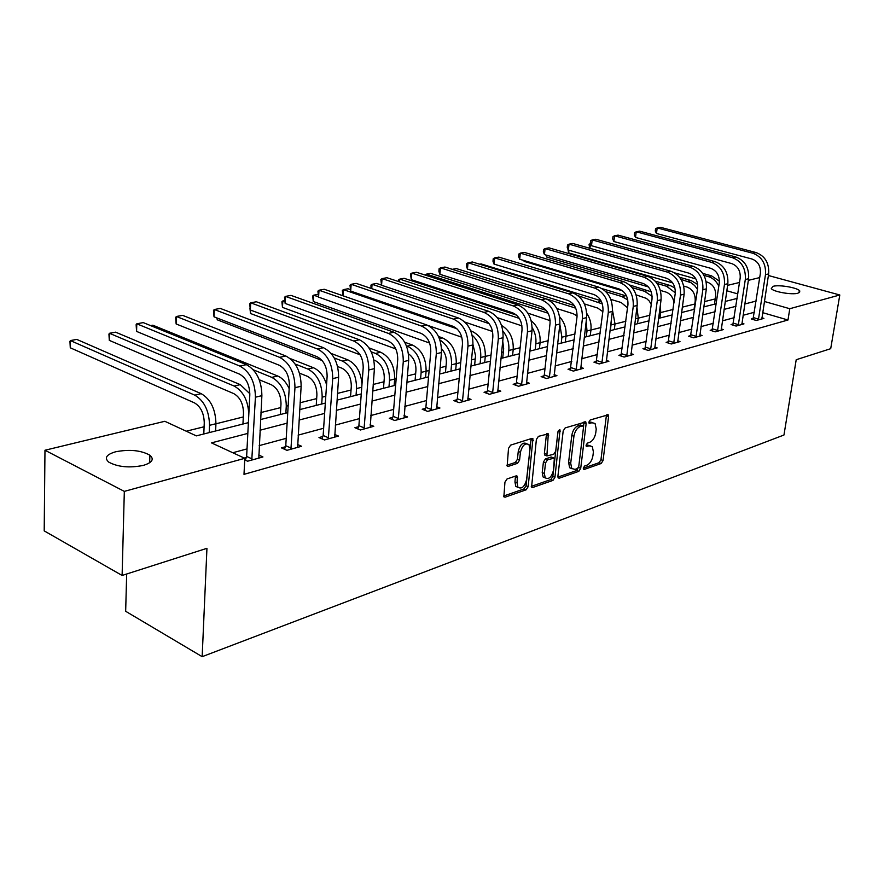 <?xml version="1.0" encoding="UTF-8"?>
<svg xmlns="http://www.w3.org/2000/svg" width="884" height="884" viewBox="0 0 884 884"><rect width="100%" height="100%" fill="white"/><g stroke="black" fill="none" stroke-linecap="round" stroke-linejoin="round"><path stroke-width="1.33" d="M583.274 468.133L584.202 469.448L601.175 463.503L603.054 460.531L608.59 416.552L608.214 414.795L590.236 419.977L588.888 422.088L589.142 423.314L592.048 422.773L595.076 423.491L596.236 429.06L595.772 432.762C594.877 437.657 592.832 440.851 589.639 442.376L587.418 443.116L586.07 445.227L586.302 446.409L589.219 445.834L592.302 446.564L593.407 451.967L592.943 455.636C592.059 460.487 590.015 463.691 586.843 465.249L584.611 466.023L583.274 468.133M115.694 451.757C129.639 449.149 141.042 450.31 149.893 455.216C154.446 459.249 152.225 462.652 143.241 465.426C129.351 468.133 117.87 467.039 108.787 462.144C104.08 457.945 106.378 454.486 115.694 451.757M773.124 286.305C779.268 284.493 797.799 287.72 799.799 290.969L798.02 293.201C791.987 295.057 773.235 291.797 771.268 288.571L773.124 286.305M507.04 478.962L504.941 482.178L503.869 496.83L505.096 497.184L526.146 489.802L528.179 486.653L532.942 438.74L531.825 438.431L510.632 445.127L508.521 448.343L507.162 466.001L508.377 466.343L517.494 463.338L519.571 460.155L520.422 452.299C522.356 445.193 525.218 442.641 529.008 444.652L529.947 449.216L526.588 479.669C524.61 486.819 521.726 489.349 517.936 487.261L517.096 482.929L517.328 476.211L516.145 475.879L507.04 478.962M768.406 275.51L839.8 294.991L830.706 348.683L796.208 359.722L783.964 435.016L202.16 656.679L206.944 548.312L122.114 575.462L124.324 491.382L44.974 450.243L164.822 421.292L196.336 435.878L248.382 422.651M839.8 294.991L789.788 308.715L764.395 301.477M247.829 433.403L211.464 442.873L244.813 458.31L243.995 474.354L787.987 320.008L789.788 308.715M244.813 458.31L124.324 491.382M557.892 476.288L558.213 477.924L559.285 478.189L578.799 471.349L580.722 468.321L586.136 423.69L585.772 421.933L565.174 427.9L563.185 430.972L557.892 476.288M552.964 480.399L532.709 487.504L531.56 487.194L536.378 439.492L538.422 436.353L548.301 433.856L546.876 455.923L553.704 454.31L555.693 451.216L557.926 431.911L560.058 429.933L554.942 477.316L552.964 480.399L550.842 479.548L531.251 486.388M126.677 573.992L125.661 611.286L202.16 656.679M787.987 320.008L762.671 312.66M754.45 312.229L743.09 315.29M734.295 317.654L722.394 320.859M713.465 323.268L700.99 326.627M691.907 329.069L678.824 332.594M669.586 335.08L655.862 338.782M646.458 341.312L632.06 345.191M622.491 347.766L607.363 351.843M597.617 354.462L581.727 358.749M571.804 361.423L555.108 365.921M544.997 368.639L527.428 373.368M517.118 376.142L498.631 381.126M488.123 383.954L468.653 389.203M457.934 392.087L437.403 397.623M426.475 400.562L404.828 406.397M393.667 409.402L370.805 415.557M359.423 418.618L335.268 425.127M323.632 428.265L298.096 435.138M286.206 438.342L259.189 445.624M247.023 448.895L232.768 452.741M753.345 318.428L751.278 318.991L756.306 320.472L763.898 318.384L761.875 317.787M733.201 323.953L731.068 324.538L736.14 326.063L743.974 323.887L741.886 323.268M712.371 329.666L710.161 330.273L715.266 331.832L723.377 329.588L721.211 328.936M690.813 335.577L688.537 336.207L693.675 337.81L702.073 335.478L699.83 334.793M668.503 341.699L666.138 342.351L671.321 343.987L680.006 341.589L677.685 340.848M645.386 348.042L642.933 348.705L648.149 350.396L657.166 347.909L654.746 347.136M621.43 354.606L618.877 355.302L624.137 357.048L633.474 354.462L630.966 353.633M596.567 361.423L593.938 362.153L599.219 363.932L608.91 361.258L606.302 360.385M570.777 368.495L568.036 369.247L573.351 371.092L583.418 368.308L580.7 367.379M543.98 375.855L541.13 376.628L546.478 378.529L556.942 375.634L554.113 374.639M516.123 383.49L513.162 384.297L518.543 386.253L529.417 383.247L526.477 382.186M487.139 391.435L484.056 392.286L489.471 394.297L500.786 391.17L497.714 390.032M456.973 399.712L453.768 400.596L459.205 402.673L470.995 399.413L467.78 398.198M425.536 408.331L422.198 409.248L427.657 411.403L439.945 407.999L436.586 406.695M392.761 417.325L389.269 418.276L394.75 420.497L407.568 416.95L404.054 415.546M358.539 426.707L354.893 427.701L360.396 430L373.788 426.298L370.098 424.784M322.793 436.508L318.98 437.558L324.494 439.934L338.495 436.066L334.627 434.42M285.399 446.763L281.41 447.856L286.935 450.332L301.588 446.276L297.521 444.486M246.26 457.503L244.249 458.056M258.68 455.006L262.946 456.962L247.608 461.205L244.735 459.879M715.222 298.925L704.548 301.599M694.78 304.041L682.404 307.135M673.067 309.466L660.702 312.56M649.884 315.268L638.248 318.174M625.85 321.279L615.01 323.997M600.91 327.522L590.932 330.008M575.009 333.997L565.97 336.252M548.113 340.727L540.08 342.727M520.135 347.721L513.206 349.456M503.339 351.92L501.571 352.362M491.029 355.003L485.294 356.429M475.238 358.948L471.47 359.887M460.719 362.584L456.277 363.689M446.022 366.252L440.099 367.733M429.127 370.484L426.088 371.236M415.646 373.855L407.369 375.921M396.165 378.728L394.662 379.103M384.01 381.766L373.192 384.463M351.047 390.01L337.478 393.402M316.671 398.607L300.107 402.75M280.792 407.579L260.968 412.53M243.299 416.95L215.939 423.801M204.105 426.762L186.27 431.215M122.114 575.462L44.2 530.886L44.974 450.243M727.598 285.355L739.532 282.471M748.35 280.339L759.732 277.587M737.831 293.919L726.803 290.77M260.592 419.546L287.742 412.64M299.687 409.612L325.323 403.093M337.014 400.12L361.258 393.955M372.694 391.048L395.634 385.214M406.828 382.374L428.563 376.849M439.525 374.065L460.133 368.827M470.874 366.098L490.421 361.125M500.952 358.451L519.505 353.733M529.836 351.114L547.45 346.627M557.583 344.053L574.335 339.799M584.28 337.268L600.214 333.224M609.982 330.738L625.132 326.881M634.723 324.45L649.154 320.781M658.58 318.384L672.326 314.892M681.586 312.538L694.691 309.212M703.797 306.892L716.294 303.72M725.245 301.444L737.157 298.416M756.151 301.046L744.781 303.997M735.985 306.295L724.073 309.389M715.134 311.721L702.647 314.969M693.553 317.345L680.459 320.748M671.199 323.157L657.464 326.737M648.049 329.191L633.629 332.948M624.049 335.445L608.91 339.379M599.153 341.92L583.241 346.064M573.296 348.65L556.566 353.014M546.445 355.644L528.842 360.23M518.521 362.915L500.001 367.744M489.482 370.484L469.968 375.567M459.227 378.363L438.663 383.711M427.712 386.562L406.01 392.22M394.828 395.126L371.921 401.093M360.506 404.065L336.296 410.364M324.638 413.403L299.035 420.077M287.112 423.171L260.018 430.232M545.262 477.912L543.085 476.973L545.207 477.824C548.831 479.714 551.594 477.205 553.483 470.31L554.367 458.122L547.561 459.768L545.55 462.884L544.345 473.448L545.207 477.824M590.092 445.647L587.098 445.028L589.219 445.834M586.048 445.381L587.098 445.028M592.844 422.607L589.915 421.988L592.048 422.773M588.866 422.32L589.915 421.988M583.263 468.222L599.076 462.697L600.954 459.724L606.457 414.861M583.528 426.806L583.992 421.955M557.892 477.084L576.688 470.52L578.7 466.785M577.418 468.531L578.766 466.409L583.517 427.171L582.578 425.779L580.191 426.541C576.921 428.055 574.832 431.293 573.926 436.276L570.71 463.26L571.76 468.553L575.042 469.36L577.418 468.531M582.722 425.745L580.434 424.994L582.578 425.779M571.926 468.73L569.65 467.724L568.589 462.431L571.793 435.469C572.699 430.497 574.788 427.248 578.048 425.745L580.434 424.994M545.605 455.426L544.732 455.083L544.389 453.404L546.489 433.801M558.047 431.359L552.82 476.465L554.942 477.316M553.517 457.802L551.152 457.017L545.428 458.929L543.417 462.034L542.212 472.586L543.085 476.973M550.842 479.548L552.82 476.465M518.09 487.438L515.803 486.377L514.952 482.045L515.482 476.1M526.72 443.657C522.919 441.923 520.09 444.519 518.256 451.448L520.422 452.299M506.863 465.26L515.339 462.476L517.416 459.293L518.256 451.448M503.571 496.068L524.013 488.918L526.046 485.769L531.107 438.663M714.46 304.184L715.62 296.162C716.007 289.201 713.311 284.549 707.543 282.206L706.206 281.83M695.852 278.891L674.625 272.869M589.606 248.238L589.076 244.293L590.545 243.531M702.747 273.388L711.576 275.863L719.421 281.178M590.534 243.509L589.937 248.327M703.951 275.377L708.338 276.604C712.946 278.029 716.438 281.222 718.825 286.184M761.853 318.947L768.649 273.896L765.478 274.659L758.373 319.909M752.969 319.489L760.395 273.278C760.837 266.117 758.041 261.366 752.008 259.023L656.469 233.475L655.276 230.989L655.563 228.779L657.188 227.928L752.881 253.255C761.953 256.758 766.152 263.896 765.478 274.659M656.469 233.475L657.188 227.928L660.492 227.321L756.074 252.559C765.135 256.04 769.323 263.156 768.649 273.896M753.61 317.676L758.638 319.157M694.039 309.378L695.178 301.223C695.542 294.162 692.824 289.433 687.012 287.035L683.741 286.084M672.68 282.902L568.633 252.89L567.793 248.713M679.575 277.289L691.133 280.582L697.675 284.482M681.056 279.421L691.001 282.714L694.603 285.521L697.487 289.355M568.942 250.238L568.633 252.89M682.57 305.455L681.663 312.516M674.017 302.494C672.967 297.112 670.227 293.621 665.796 292.018L660.392 290.438M648.37 286.902L546.732 257.067L545.903 255.012M655.309 281.189L670.017 285.455L674.945 287.974M657.188 283.521L666.569 286.25L675.321 292.803M546.92 255.31L546.732 257.067M741.864 324.472L748.593 278.725L745.311 279.51L738.262 325.467M732.803 325.058L740.184 278.084C740.615 270.813 737.786 265.974 731.709 263.587L635.508 237.431L634.325 234.89L634.613 232.647L636.226 231.796L732.571 257.73C741.709 261.299 745.952 268.559 745.311 279.51M635.508 237.431L636.226 231.796L639.629 231.166L735.864 257.001C745.002 260.559 749.245 267.808 748.593 278.725M733.477 323.19L738.538 324.704M721.2 330.196L727.841 283.709L724.449 284.526L717.476 331.224M711.963 330.826L719.278 283.068C719.686 275.664 716.836 270.747 710.703 268.305L613.861 241.509L612.7 238.923L612.977 236.636L614.568 235.785L711.554 262.349C720.769 266.007 725.068 273.399 724.449 284.526M613.861 241.509L614.568 235.785L618.082 235.133L714.968 261.598C724.173 265.233 728.46 272.615 727.841 283.709M712.648 328.892L717.753 330.439M660.37 304.958L660.713 312.505L659.972 318.03M651.287 304.604L649.276 301.046L646.469 298.416L636.115 294.869M622.557 290.814L524.124 261.366L523.77 260.471M629.728 285.035L651.221 291.786M632.226 287.643L644.624 291.311L652.127 296.317M524.201 260.603L524.124 261.366M636.944 307.234L638.259 318.129L637.53 323.732M627.552 307.831L621.154 302.516L610.822 299.367M602.07 288.626L626.568 296.029M606.026 291.764L621.905 296.56L627.795 299.952M611.297 320.118L610.501 330.605M612.49 310.251L615.021 323.931L614.303 329.644M602.844 311.665L597.661 308.041L584.423 303.93M479.625 264.205L481.128 263.929L600.987 300.726M578.213 295.764L602.324 303.886M699.808 336.108L706.36 288.869L702.846 289.709L695.962 337.169M690.393 336.782L697.642 288.217C698.04 280.692 695.144 275.686 688.967 273.178L591.495 245.719L590.346 243.089L590.622 240.768L592.181 239.907L689.807 267.134C699.1 270.869 703.443 278.394 702.846 289.709M591.495 245.719L592.181 239.907L595.816 239.244L693.343 266.349C702.625 270.073 706.957 277.587 706.36 288.869M691.1 334.782L696.238 336.384M677.674 342.23L684.117 294.206L680.481 295.09L673.685 343.335M668.05 342.959L675.232 293.543C675.608 285.897 672.68 280.803 666.47 278.239L568.368 250.073L567.241 247.387L567.506 245.034L569.042 244.172L667.287 272.084C676.647 275.907 681.045 283.576 680.481 295.09M568.368 250.073L569.042 244.172L572.799 243.476L670.956 271.277C680.293 275.09 684.691 282.736 684.117 294.206M668.79 340.892L673.973 342.528M654.735 348.572L661.066 299.753L657.298 300.659L650.602 349.721M644.922 349.357L652.016 299.079C652.37 291.3 649.409 286.096 643.143 283.477L544.445 254.581L543.34 251.841L543.594 249.454L545.096 248.581L643.95 277.211C653.375 281.134 657.829 288.946 657.298 300.659M544.445 254.581L545.096 248.581L548.986 247.863L647.751 276.383C657.166 280.283 661.608 288.073 661.066 299.753M645.685 347.213L650.9 348.893M586.169 321.389L586.998 330.947L586.302 336.76M586.755 313.411C590.136 318.406 591.54 323.92 590.943 329.953L590.247 335.754M577.097 315.964L573.318 313.765L556.832 308.538M575.307 307.312L574.036 307.61L452.254 269.333L456.31 268.559L574.28 305.532M574.036 307.61L575.749 308.273M630.966 355.158L637.165 305.488L633.253 306.428L626.679 356.34M620.933 355.987L627.938 304.814C628.259 296.891 625.275 291.587 618.966 288.902L519.682 259.244L518.599 256.448L518.853 254.017L520.311 253.144L619.75 282.537C629.253 286.549 633.751 294.516 633.253 306.428M519.682 259.244L520.311 253.144L524.345 252.404L623.695 281.676C633.176 285.676 637.673 293.61 637.165 305.488M621.728 353.777L626.977 355.501M559.837 324.262L561.893 337.224L561.218 343.136M559.649 316.848C564.489 322.24 566.589 328.682 565.981 336.196L565.296 342.097M550.135 320.649L527.892 313.146M425.226 275.101L426.442 274.139L548.146 313.234M426.331 275.454L426.442 274.139L430.641 273.355L546.268 310.361M606.302 361.976L612.369 311.444L608.303 312.428L601.86 363.202M596.059 362.871L602.954 310.759C603.253 302.704 600.225 297.289 593.871 294.538L494.023 264.084L492.974 261.222L493.217 258.747L494.642 257.874L594.645 288.062C604.214 292.173 608.767 300.295 608.303 312.428M494.023 264.084L494.642 257.874L498.819 257.111L598.733 287.156C608.291 291.256 612.833 299.356 612.369 311.444M596.877 360.573L602.159 362.352M532.179 327.577C535.163 332.583 536.378 337.975 535.848 343.732L535.196 349.744M531.24 320.804C537.693 326.196 540.643 333.489 540.091 342.672L539.428 348.672M521.969 325.876L497.405 317.721M398.441 281.532L398.573 279.919L399.734 279.123L519.328 318.406M399.513 281.874L399.734 279.123L404.076 278.305L516.587 315.135M580.711 369.059L586.622 317.632L582.401 318.649L576.092 370.33M570.235 370.009L577.009 316.936C577.285 308.726 574.224 303.212 567.815 300.383L467.448 269.09L466.421 266.172L466.653 263.653L468.034 262.78L568.578 293.797C578.202 298.018 582.81 306.306 582.401 318.649M467.448 269.09L468.034 262.78L472.365 261.984L572.821 292.858C582.446 297.068 587.042 305.323 586.622 317.632M571.086 367.633L576.401 369.468M502.709 358.009L503.67 348.716L502.731 341.069M502.941 331.091C507.416 336.671 509.372 343.136 508.808 350.495L508.178 356.617M501.582 325.456C509.748 330.395 513.615 338.373 513.217 349.39L512.576 355.501M492.565 331.5L464.973 322.13M371.026 288.405L370.96 285.09L372.065 284.283L489.04 323.61M371.744 288.648L372.065 284.283L376.573 283.444L381.501 285.101M554.124 376.407L559.859 324.063L555.472 325.124L549.329 377.733M543.417 377.435L544.29 374.96L550.047 323.356C550.29 314.991 547.196 309.367 540.754 306.472L439.878 274.283L438.884 271.3L439.105 268.736L440.442 267.863L541.483 299.753C551.185 304.085 555.837 312.538 555.472 325.124M439.878 274.283L440.442 267.863L444.939 267.034L545.903 298.781C555.583 303.09 560.235 311.522 559.859 324.063M544.29 374.96L549.638 376.849M474.631 365.136L475.548 355.677L472.962 344.451M472.155 335.147C478.366 340.87 481.228 348.329 480.719 357.512L480.111 363.744M470.763 330.859L471.769 331.213C481.018 335.633 485.526 344.02 485.294 356.374L484.686 362.584M461.835 337.235L428.342 325.588M342.948 295.775L342.34 290.438L343.401 289.632L456.906 328.738M342.981 295.786L343.401 289.632L348.064 288.759L350.241 289.51M526.488 384.054L532.035 330.749L527.472 331.843L521.505 385.435M515.527 385.159L516.444 382.584L522.013 330.03C522.223 321.511 519.096 315.765 512.609 312.792L411.27 279.664L410.519 274.018L411.811 273.134L513.317 305.941C523.074 310.394 527.792 319.025 527.472 331.843M411.27 279.664L411.811 273.134L416.474 272.272L517.913 304.936C527.649 309.367 532.356 317.975 532.035 330.749M516.444 382.584L521.825 384.529M445.448 372.562L446.332 362.926C446.652 357.368 445.061 352.617 441.558 348.694M439.945 339.997C447.989 345.312 451.857 353.578 451.525 364.816L450.939 371.158M438.53 336.506L442.597 337.942C451.901 342.484 456.453 351.047 456.277 363.633L455.691 369.954M429.624 343.058L313.279 301.521L312.682 295.985L313.687 295.179L318.505 296.88M317.864 294.394L313.687 295.179L313.279 301.521M497.747 392.01L503.073 337.71L498.322 338.848L492.554 393.446M486.52 393.192L487.471 390.518L492.841 336.97C493.018 328.296 489.846 322.428 483.327 319.367L381.557 285.267L380.838 279.499L382.065 278.615L484.001 312.395C493.813 316.969 498.587 325.787 498.322 338.848M381.557 285.267L382.065 278.615L386.916 277.72L488.786 311.345C498.587 315.897 503.35 324.682 503.073 337.71M487.471 390.518L492.874 392.518M415.093 380.275L415.933 370.462C416.132 363.092 413.657 357.545 408.496 353.81M406.386 345.766L407.292 346.097C416.629 350.782 421.248 359.556 421.149 372.418L420.585 378.882M404.684 342.207L412.264 344.948C421.602 349.611 426.21 358.351 426.099 371.181L425.536 377.623M395.789 348.937L282.471 307.389L281.908 301.742L282.847 300.936L284.714 301.61M284.482 300.626L282.847 300.936L282.471 307.389M467.824 400.286L472.918 344.959L467.967 346.141L462.409 401.778M456.321 401.568L457.304 398.772L462.454 344.207C462.586 335.356 459.382 329.356 452.818 326.218L350.683 291.079L349.987 285.201L351.158 284.305L453.47 319.113C463.338 323.809 468.166 332.815 467.967 346.141M350.683 291.079L351.158 284.305L356.197 283.377L458.453 318.008C468.31 322.693 473.128 331.677 472.918 344.959M457.304 398.772L462.741 400.839M383.49 388.308L384.275 378.308C384.308 369.6 381.203 363.633 374.971 360.407L373.899 360.009M371.247 351.843L375.501 353.434C384.883 358.252 389.557 367.214 389.512 380.319L388.982 386.905M369.004 347.898L380.684 352.23C390.065 357.026 394.717 365.965 394.673 379.037L394.142 385.601M360.108 354.804L250.492 313.488L249.929 308.151M250.658 310.118L250.492 313.488M436.641 408.916L441.47 352.506L436.309 353.755L430.994 410.474M424.85 410.298L425.878 407.369L430.773 351.744C430.862 342.727 427.613 336.594 421.027 333.356L318.572 297.134L317.909 291.123L319.013 290.228L421.646 326.108C431.569 330.947 436.453 340.152 436.309 353.755M318.572 297.134L319.013 290.228L324.251 289.267L426.839 324.969C436.751 329.776 441.624 338.959 441.47 352.506M425.878 407.369L431.337 409.513M350.561 396.673L351.302 386.485C351.279 377.612 348.141 371.512 341.887 368.186L337.622 366.54M334.24 357.943L342.384 361.07C351.799 366.031 356.517 375.192 356.55 388.562L356.053 395.281M322.108 360.517L217.254 319.809L216.9 317.942M331.168 353.467L347.788 359.821C356.197 363.976 360.926 372.076 361.987 384.131M217.331 318.107L217.254 319.809M404.121 417.911L408.673 360.396L403.281 361.689L398.242 419.535M392.021 419.392L393.104 416.342L397.723 359.622C397.767 350.407 394.485 344.13 387.866 340.804L285.145 303.433L284.515 297.278L285.543 296.394L388.452 333.412C398.408 338.384 403.347 347.81 403.281 361.689M285.145 303.433L285.543 296.394L291.002 295.389L393.866 332.218C403.822 337.169 408.751 346.561 408.673 360.396M393.104 416.342L398.585 418.552M316.229 405.402L316.903 395.015C316.837 385.954 313.665 379.722 307.389 376.308L299.477 373.136M295.112 363.998L307.853 369.048C317.29 374.153 322.063 383.523 322.163 397.17L321.71 404.01M290.151 358.55L313.477 367.744C319.555 370.462 323.92 376.098 326.572 384.651M370.186 427.292L374.407 368.617L368.783 369.976L364.042 428.994M357.766 428.906L358.893 425.701L363.202 367.832C363.202 358.429 359.876 352.009 353.235 348.583L250.327 309.986L249.73 303.709L250.691 302.814L353.777 341.036C363.777 346.163 368.772 355.81 368.783 369.976M250.327 309.986L250.691 302.814L256.371 301.764L359.434 339.788C369.424 344.893 374.418 354.506 374.407 368.617M358.893 425.701L364.396 427.989M280.383 414.508L281.002 403.922C280.88 394.673 277.675 388.286 271.388 384.772L259.277 379.755M253.343 369.821L271.797 377.369C281.267 382.628 286.084 392.22 286.272 406.143L285.852 413.126M150.623 325.61L152.822 325.202L277.687 376.009C282.427 378.076 286.261 382.286 289.167 388.628M334.727 437.105L338.605 377.225L332.716 378.639L328.307 438.884M321.964 438.851L323.146 435.492L327.124 376.429C327.058 366.816 323.699 360.252 317.036 356.705L214.016 316.826L213.475 310.394L214.337 309.511L317.533 349.003C327.566 354.296 332.627 364.175 332.716 378.639M214.016 316.826L214.337 309.511L220.271 308.417L323.456 347.699C333.478 352.97 338.528 362.805 338.605 377.225M323.146 435.492L328.66 437.856M242.945 424.033L243.498 413.215C243.31 403.778 240.072 397.248 233.774 393.612L109.307 340.373L108.931 334.086L109.461 333.29L234.138 386.054C243.299 391.203 248.183 400.695 248.802 414.519M109.307 340.373L109.461 333.29L115.583 332.152L240.282 384.639L249.84 393.723M297.643 447.359L301.135 386.231L294.969 387.711L290.924 449.227M284.526 449.249L285.775 445.724L289.366 385.413C289.245 375.601 285.841 368.871 279.167 365.214L176.137 323.964L175.64 317.389L176.413 316.494L279.609 357.346C289.665 362.805 294.792 372.926 294.969 387.711M176.137 323.964L176.413 316.494L182.601 315.356L285.808 355.987C295.864 361.412 300.969 371.501 301.135 386.231M285.775 445.724L291.289 448.177M203.795 433.978L204.259 422.939C204.016 413.303 200.734 406.607 194.447 402.861L70.278 347.799L69.947 341.379L70.389 340.583L194.756 395.148C204.226 400.75 209.154 410.806 209.53 425.326L209.21 432.608M70.278 347.799L70.389 340.583L76.753 339.401L201.187 393.667C210.668 399.236 215.585 409.259 215.939 423.723L215.619 430.972M258.824 458.1L261.885 395.656L255.421 397.214L251.785 460.056M245.332 460.155L246.636 456.431L249.818 394.828C249.631 384.794 246.194 377.899 239.498 374.12L136.578 331.412L136.125 324.682L136.788 323.798L239.895 366.087C249.962 371.722 255.144 382.098 255.421 397.214M136.578 331.412L136.788 323.798L143.252 322.605L246.382 364.65C256.459 370.263 261.62 380.595 261.885 395.656M246.636 456.431L252.161 458.973M583.407 469.139L584.202 469.448M589.053 423.204L589.816 423.48M586.214 446.276L586.987 446.575M606.468 415.789L608.59 416.552M600.954 459.724L603.054 460.531M599.076 462.697L601.175 463.503M584.004 422.895L586.136 423.69M578.611 467.492L580.722 468.321M576.688 470.52L578.799 471.349M558.08 477.703L559.285 478.189M578.048 425.745L580.191 426.541M571.793 435.469L573.926 436.276M568.589 462.431L570.71 463.26M531.428 486.974L532.709 487.504M546.511 434.773L548.666 435.591M544.389 453.404L546.533 454.243M558.478 430.464L560.312 431.16M542.212 472.586L544.345 473.448M551.152 457.017L553.296 457.846M545.428 458.929L547.561 459.768M543.417 462.034L545.55 462.884M515.505 476.973L517.648 477.846M514.952 482.045L517.096 482.929M517.416 459.293L519.571 460.155M515.339 462.476L517.494 463.338M507.04 465.813L508.377 466.343M531.14 439.635L533.306 440.475M526.046 485.769L528.179 486.653M524.013 488.918L526.146 489.802M503.736 496.609L505.096 497.184M711.576 275.863L708.338 276.604M756.074 252.559L752.881 253.255M691.133 280.582L687.796 281.344M670.017 285.455L666.569 286.25M735.864 257.001L732.571 257.73M714.968 261.598L711.554 262.349M660.713 312.505L659.32 312.859M648.182 290.493L644.624 291.311M638.259 318.129L635.452 318.826M625.596 295.709L621.905 296.56M615.021 323.931L611.22 324.892M601.297 301.311L598.391 301.985M693.343 266.349L689.807 267.134M670.956 271.277L667.287 272.084M647.751 276.383L643.95 277.211M590.943 329.953L586.998 330.947M623.695 281.676L619.75 282.537M565.981 336.196L561.893 337.224M598.733 287.156L594.645 288.062M540.091 342.672L535.848 343.732M572.821 292.858L568.578 293.797M513.217 349.39L508.808 350.495M545.903 298.781L541.483 299.753M485.294 356.374L480.719 357.512M471.769 331.213L470.973 331.389M517.913 304.936L513.317 305.941M456.277 363.633L451.525 364.816M442.597 337.942L439.458 338.671M488.786 311.345L484.001 312.395M426.099 371.181L421.149 372.418M412.264 344.948L407.292 346.097M458.453 318.008L453.47 319.113M394.673 379.037L389.512 380.319M380.684 352.23L375.501 353.434M426.839 324.969L421.646 326.108M361.755 387.269L356.55 388.562M347.788 359.821L342.384 361.07M393.866 332.218L388.452 333.412M325.787 396.264L322.163 397.17M313.477 367.744L307.853 369.048M359.434 339.788L353.777 341.036M288.162 405.668L286.272 406.143M277.687 376.009L271.797 377.369M323.456 347.699L317.533 349.003M240.282 384.639L234.138 386.054M285.808 355.987L279.609 357.346M215.939 423.723L209.53 425.326M201.187 393.667L194.756 395.148M246.382 364.65L239.895 366.087M149.893 455.216L149.65 462.763M799.799 290.969L799.534 292.56M607.518 414.541L608.214 414.795M585.009 421.657L585.772 421.933M569.65 467.724L571.76 468.553M547.428 433.525L548.301 433.856M544.732 455.083L546.876 455.923M559.473 429.712L560.058 429.933M516.378 475.824L517.328 476.211M515.803 486.377L517.936 487.261M532.024 438.387L532.942 438.74"/></g></svg>
